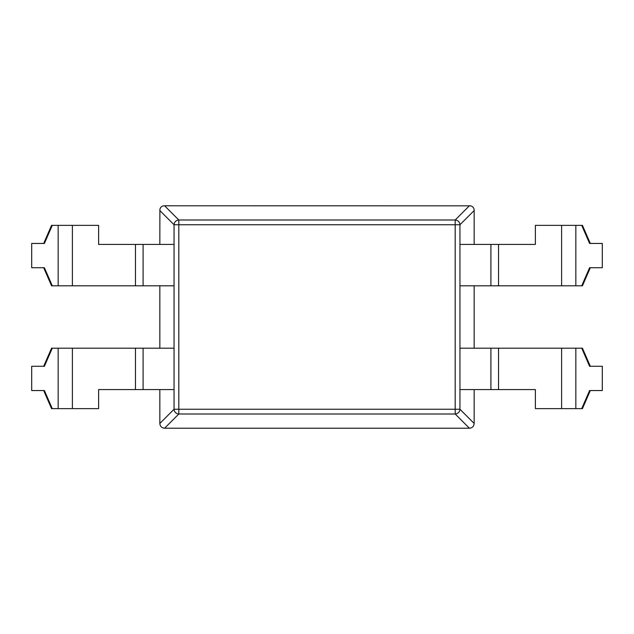 <?xml version="1.0" encoding="UTF-8"?>
<svg xmlns="http://www.w3.org/2000/svg" width="634" height="634" viewBox="0 0 634 634"><rect width="100%" height="100%" fill="white"/><g stroke="black" fill="none" stroke-linecap="round" stroke-linejoin="round"><path stroke-width="0.95" d="M159.839 423.472L174.057 409.239L459.943 409.239A4.834 4.692 135 0 1 455.18 414.002L469.414 428.219L164.586 428.219C161.694 427.95 160.109 426.373 159.839 423.472L159.839 389.585M469.414 428.219C472.306 427.95 473.891 426.373 474.161 423.472L474.161 389.585M474.161 348.193L474.161 285.807M474.161 244.415L474.161 210.543L459.943 224.761A4.834 4.692 -135 0 0 455.18 219.998L178.82 219.998L164.602 205.781L470.325 205.828C472.481 206.208 473.741 207.469 474.113 209.608L474.161 210.543M159.839 244.415L159.887 209.608C160.259 207.469 161.519 206.208 163.675 205.828L164.602 205.781M474.161 423.472L459.943 409.239L459.943 224.761L174.057 224.761L174.057 409.239A4.834 4.692 45 0 0 178.82 414.002L455.18 414.002L455.18 219.998L469.398 205.781M159.839 348.193L159.839 285.807M159.839 210.543L174.057 224.761A4.834 4.692 -45 0 1 178.82 219.998L178.82 414.002L164.586 428.219M58.162 225.363L58.162 285.807L52.273 285.807L44.404 267.722L31.7 267.722L31.7 243.448L44.404 243.448L52.273 225.363L98.619 225.363L98.619 244.415L135.47 244.415L135.47 285.807L174.057 285.807M43.691 267.722L51.56 285.807L52.273 285.807M52.273 225.363L51.56 225.363L43.691 243.448M459.943 285.807L582.44 285.807L590.309 267.722M58.162 285.807L135.47 285.807M459.943 244.415L535.381 244.415L535.381 225.363L581.727 225.363L589.596 243.448L602.3 243.448L602.3 267.722L589.596 267.722L581.727 285.807M581.727 225.363L582.44 225.363L590.309 243.448M174.057 244.415L135.47 244.415M58.162 408.637L58.162 348.193L52.273 348.193L44.404 366.278L31.7 366.278L31.7 390.552L44.404 390.552L52.273 408.637L98.619 408.637L98.619 389.585L174.057 389.585M52.273 408.637L51.56 408.637L43.691 390.552M459.943 389.585L535.381 389.585L535.381 408.637L582.44 408.637L590.309 390.552M58.162 348.193L174.057 348.193M459.943 348.193L582.44 348.193L590.309 366.278M52.273 348.193L51.56 348.193L43.691 366.278M581.727 408.637L589.596 390.552L602.3 390.552L602.3 366.278L589.596 366.278L581.727 348.193M575.838 225.363L575.838 285.807M143.094 244.415L143.094 285.807M490.906 244.415L490.906 285.807M498.53 244.415L498.53 285.807M561.605 225.363L561.605 285.807M72.395 225.363L72.395 285.807M72.395 408.637L72.395 348.193M575.838 408.637L575.838 348.193M561.605 408.637L561.605 348.193M498.53 389.585L498.53 348.193M135.47 389.585L135.47 348.193M143.094 389.585L143.094 348.193M490.906 389.585L490.906 348.193"/></g></svg>

